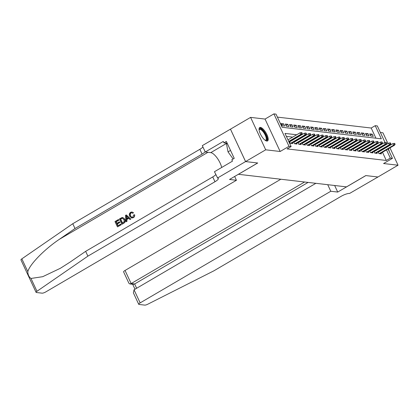 <?xml version="1.0" encoding="UTF-8"?>
<svg xmlns="http://www.w3.org/2000/svg" width="419" height="419" viewBox="0 0 419 419"><rect width="100%" height="100%" fill="white"/><g stroke="black" fill="none" stroke-linecap="round" stroke-linejoin="round"><path stroke-width="0.63" d="M260.445 127.397A7.767 2.739 59.6 0 0 259.707 127.528A7.767 2.739 59.6 0 0 260.78 134.74A7.767 2.739 59.6 0 0 266.819 141.067A7.767 2.739 59.6 0 0 267.558 140.936A7.767 2.739 59.6 0 0 266.484 133.729A7.767 2.739 59.6 0 0 260.445 127.397M375.927 138.191L371.187 128.031L375.209 125.679L377.32 125.925L385.061 142.528M387.952 143.555L382.929 132.786L380.384 132.493M388.073 148.986L392.441 158.345L383.589 163.53L398.05 165.212L377.943 176.986L365.803 175.571L346.497 186.879L238.427 174.299L257.732 162.996L245.597 161.582L230.476 129.157L250.588 117.383L265.704 149.808L280.164 151.489L289.01 146.31L273.895 113.884L276.006 114.13L282.134 127.276L381.337 138.825L375.209 125.679M280.164 151.489L265.044 119.064L250.588 117.383M265.044 119.064L273.895 113.884M371.187 128.031L277.394 117.116M398.05 165.212L389.969 147.881M389.036 145.885L388.884 145.55M30.99 278.457L36.972 291.278A2.991 0.718 155 0 0 36.071 292.347L20.95 259.921A2.991 0.718 -25 0 1 21.851 258.853L72.77 223.725L75.006 228.523L59.393 239.291C44.362 249.357 29.456 264.646 27.832 271.674C27.879 274.749 28.937 277.006 30.99 278.457L42.707 276.692L60.367 268.286L70.041 262.121L85.654 251.348L87.89 256.145L214.978 181.731A6.971 1.676 155 0 0 218.346 178.442A6.971 1.676 155 0 0 217.655 178.091L214.46 171.711L232.477 161.158L231.822 159.759L234.237 158.345L226.349 141.433L223.94 142.842L223.285 141.444L205.268 151.992L202.304 145.639L230.455 129.157L245.576 161.577L265.704 149.808M378.106 151.861L378.912 153.59L381.442 153.883L381.075 153.087M373.884 151.369L374.691 153.097L377.22 153.391L376.854 152.595M369.663 150.877L370.469 152.605L372.999 152.898L372.632 152.102M365.441 150.39L366.248 152.113L368.778 152.406L368.411 151.615M361.22 149.897L362.026 151.62L364.556 151.919L364.19 151.123M356.998 149.405L357.805 151.133L360.335 151.427L359.968 150.631M352.777 148.913L353.584 150.641L356.113 150.934L355.747 150.138M348.556 148.42L349.362 150.149L351.892 150.442L351.525 149.646M344.334 147.928L345.141 149.656L347.67 149.95L347.304 149.154M340.113 147.441L340.919 149.164L343.449 149.463L343.082 148.666M335.891 146.949L336.698 148.672L339.228 148.97L338.861 148.174M331.67 146.456L332.476 148.185L335.006 148.478L334.64 147.682M327.449 145.964L328.255 147.692L330.785 147.986L330.413 147.189M323.227 145.472L324.034 147.2L326.563 147.493L326.192 146.697M319.006 144.979L319.812 146.708L322.342 147.001L321.97 146.21M314.784 144.492L315.591 146.215L318.121 146.514L317.749 145.718M310.563 144L311.369 145.728L313.899 146.022L313.527 145.225M306.341 143.508L307.148 145.236L309.678 145.529L309.306 144.733M302.12 143.015L302.927 144.744L305.456 145.037L305.084 144.241M297.899 142.523L298.705 144.251L301.235 144.545L300.863 143.748M293.677 142.036L294.484 143.759L297.013 144.057L296.642 143.261M289.456 141.543L290.262 143.267L292.792 143.565L292.42 142.769M281.715 124.946L283.6 123.846L281.065 123.553L282.087 125.742L284.621 126.035L283.6 123.846M285.936 125.438L287.822 124.338L285.287 124.045L286.308 126.234L288.843 126.528L287.822 124.338M290.158 125.93L292.043 124.831L289.508 124.532L290.529 126.727L293.064 127.02L292.043 124.831M294.379 126.423L296.264 125.318L293.729 125.024L294.751 127.214L297.286 127.512L296.264 125.318M298.6 126.915L300.486 125.81L297.951 125.517L298.972 127.706L301.507 128.005L300.486 125.81M302.822 127.407L304.707 126.302L302.172 126.009L303.194 128.198L305.729 128.492L304.707 126.302M307.048 127.895L308.929 126.795L306.394 126.501L307.415 128.691L309.95 128.984L308.929 126.795M311.27 128.387L313.15 127.287L310.615 126.988L311.636 129.183L314.171 129.476L313.15 127.287M315.491 128.879L317.372 127.779L314.837 127.481L315.858 129.675L318.393 129.969L317.372 127.779M319.713 129.371L321.593 128.266L319.058 127.973L320.079 130.162L322.614 130.461L321.593 128.266M323.934 129.864L325.814 128.759L323.279 128.465L324.301 130.655L326.836 130.953L325.814 128.759M328.156 130.351L330.036 129.251L327.501 128.958L328.522 131.147L331.057 131.44L330.036 129.251M332.377 130.843L334.257 129.743L331.722 129.45L332.744 131.639L335.279 131.933L334.257 129.743M336.598 131.336L338.479 130.236L335.944 129.937L336.965 132.132L339.5 132.425L338.479 130.236M340.82 131.828L342.7 130.728L340.165 130.429L341.186 132.624L343.721 132.917L342.7 130.728M345.041 132.32L346.922 131.215L344.387 130.922L345.408 133.111L347.943 133.41L346.922 131.215M349.263 132.813L351.143 131.707L348.608 131.414L349.629 133.603L352.164 133.897L351.143 131.707M353.484 133.3L355.364 132.2L352.829 131.906L353.851 134.096L356.386 134.389L355.364 132.2M357.706 133.792L359.586 132.692L357.051 132.399L358.072 134.588L360.607 134.881L359.586 132.692M361.927 134.284L363.807 133.184L361.272 132.886L362.294 135.08L364.829 135.374L363.807 133.184M366.148 134.777L368.029 133.671L365.494 133.378L366.515 135.567L369.05 135.866L368.029 133.671M370.736 136.06L373.271 136.358L372.25 134.164L369.715 133.871L370.736 136.06M296.678 134.771L284.993 133.41L291.121 146.556L287.104 148.907L386.308 160.456L382.484 152.259M381.552 150.264L381.4 149.934M380.468 147.938L380.316 147.603M377.09 146.954L376.487 146.88M372.868 146.461L372.266 146.393M368.647 145.969L368.044 145.901M364.425 145.477L363.823 145.409M360.204 144.99L359.602 144.916M355.982 144.497L355.38 144.424M351.761 144.005L351.159 143.937M347.54 143.513L346.937 143.445M343.318 143.02L342.716 142.952M339.097 142.528L338.494 142.46M334.875 142.041L334.273 141.968M330.654 141.549L330.052 141.475M326.432 141.056L325.83 140.988M322.211 140.564L321.609 140.496M317.99 140.072L317.387 140.004M313.768 139.579L313.166 139.511M309.547 139.092L308.944 139.019M305.325 138.6L304.723 138.527M301.099 138.108L300.502 138.04M296.877 137.615L296.28 137.547M292.656 137.123L286.387 136.395M290.681 141.245L290.079 141.177M294.903 141.737L294.3 141.669M299.124 142.23L298.522 142.156M303.346 142.722L302.743 142.649M307.567 143.209L306.965 143.141M311.788 143.701L311.186 143.633M316.01 144.194L315.407 144.126M320.231 144.686L319.629 144.618M324.453 145.178L323.85 145.105M328.674 145.671L328.072 145.597M332.896 146.158L332.293 146.09M337.117 146.65L336.515 146.582M341.338 147.142L340.736 147.074M345.56 147.635L344.957 147.561M349.781 148.127L349.179 148.054M354.003 148.614L353.4 148.546M358.224 149.106L357.622 149.038M362.445 149.599L361.848 149.531M366.667 150.091L366.07 150.023M370.888 150.583L370.291 150.51M375.11 151.076L374.513 151.002M379.331 151.563L378.734 151.495M392.441 158.345L390.33 158.104L386.507 149.908M386.308 160.456L390.33 158.104M291.121 146.556L289.01 146.31M385.904 144.33L386.056 144.665M386.988 146.66L387.146 146.99M381.112 144.597L380.51 144.529M376.891 144.105L376.288 144.036M372.669 143.617L372.067 143.544M368.448 143.125L367.845 143.052M364.226 142.633L363.624 142.565M360.005 142.141L359.402 142.072M355.783 141.648L355.181 141.58M351.562 141.156L350.96 141.088M347.341 140.669L346.738 140.595M343.119 140.176L342.517 140.103M338.892 139.684L338.295 139.616M334.671 139.192L334.074 139.124M330.45 138.699L329.853 138.631M326.228 138.207L325.631 138.139M322.007 137.72L321.41 137.647M317.785 137.228L317.188 137.154M313.564 136.735L312.967 136.667M309.342 136.243L308.745 136.175M305.121 135.751L304.524 135.683M300.9 135.264L300.303 135.19M385.574 147.907L385.422 147.577M384.49 145.582L384.338 145.252M370.37 135.269L372.25 134.164M389.377 151.783A7.767 2.739 59.6 0 0 388.334 148.834M387.318 146.891A7.767 2.739 59.6 0 0 387.13 146.577M301.827 133.436L302.251 133.483L301.842 132.608L301.418 132.561L301.827 133.436L300.779 134.379L301.539 134.468L288.932 141.847M288.733 141.428L300.779 134.379L300.041 132.802L288 139.852M301.418 132.561L300.041 132.802M301.539 134.468L302.251 133.483M259.073 129.686A6.725 2.373 -120.4 0 1 259.178 129.319A6.725 2.373 -120.4 0 1 264.08 131.938A6.725 2.373 -120.4 0 1 266.803 139.899A6.725 2.373 -120.4 0 1 265.368 140.438M265.217 140.328A6.227 2.195 59.6 0 0 265.735 140.218A6.227 2.195 59.6 0 0 266.117 139.742A6.227 2.195 59.6 0 0 264.054 133.038A6.227 2.195 59.6 0 0 259.445 129.471A6.227 2.195 59.6 0 0 259.094 129.869M267.133 141.072A7.72 2.724 59.6 0 0 267.369 140.684A7.72 2.724 59.6 0 0 265.038 132.739A7.72 2.724 59.6 0 0 259.382 127.837M227.302 143.476L226.485 143.953L228.03 151.882L233.147 158.984M230.539 150.411L228.03 151.882M120.955 224.746L117.619 226.831L121.143 224.767A12.973 4.572 59.6 0 0 120.923 224.165L121.143 224.767M118.022 225.689A12.973 4.572 59.6 0 0 117.315 224.024L119.85 222.536A12.973 4.572 59.6 0 0 119.567 221.934L119.232 221.892L119.515 222.499L119.85 222.536M116.938 223.233A12.973 4.572 59.6 0 0 116.189 221.787L118.912 220.195A12.973 4.572 59.6 0 0 118.567 219.582L118.912 220.195M121.882 224.202L119.431 218.943L121.971 217.555L122.846 217.519L124.605 219.226C125.396 220.902 125.061 222.227 123.61 223.191L122.07 224.223L123.799 223.212C125.297 222.248 125.679 220.933 124.941 219.263L122.757 217.503M133.368 217.691C134.415 217.021 134.845 216.057 134.656 214.8L134.337 214.764C134.593 216.036 134.206 217.005 133.184 217.671L131.734 218.053L129.67 216.246C128.952 214.612 129.277 213.292 130.655 212.286L131.933 211.972L133.541 212.758L131.933 211.972M130.691 215.879C130.058 214.701 130.209 213.716 131.152 212.941L130.906 212.91C129.937 213.68 129.754 214.654 130.351 215.843L130.691 215.879M133.232 212.721L132.624 213.281L133.541 212.758M126.051 221.761L125.511 215.382L126.281 214.931L130.649 219.069L129.927 219.493L128.623 218.194L126.564 219.399L126.768 221.337L126.051 221.761L126.962 221.363L126.884 219.436L128.764 218.336M129.927 219.493L130.838 219.09L126.281 214.931M234.661 176.462L236.442 180.275L45.807 291.902A2.991 0.718 155 0 1 42.125 293.169L36.364 292.499A2.991 0.718 155 0 1 36.071 292.347M217.424 178.065L245.576 161.577L257.669 162.986L229.518 179.473L236.442 180.275M85.654 251.348L212.742 176.933A6.971 1.676 155 0 0 215.801 174.582M72.77 223.725L199.858 149.305A6.971 1.676 155 0 0 202.916 146.954M205.153 151.751A6.971 1.676 155 0 1 202.099 154.103L75.006 228.523M36.972 291.278L87.89 256.145M205.268 151.992L210.773 152.636A11.208 3.949 -120.4 0 1 221.693 167.474M223.94 142.842L227.187 143.225M130.351 215.843L131.87 217.309L132.839 217.1L133.577 214.989L134.337 214.764M132.624 213.281L131.707 212.716L130.906 212.91M133.184 217.671L131.734 218.053M126.302 216.927L126.486 218.671L128.135 217.707L126.182 215.764L126.821 218.713M126.564 219.399L126.884 219.436M122.28 223.196L124.244 221.572L123.919 219.614L122.222 218.22L120.394 219.153L122.28 223.196M122.448 218.22L121.374 218.577M124.605 219.226L124.941 219.263M122.474 223.081A12.973 4.572 59.6 0 0 120.646 219.179L121.625 218.608M119.515 222.499L116.974 223.987L117.828 225.804L120.672 224.139M116.974 223.987L117.315 224.024M118.661 220.164L115.937 221.761L116.692 223.379L119.232 221.892M117.43 226.81L114.974 221.551L118.378 219.561M280.835 179.232L125.04 270.459L131.147 283.563L134.651 283.967L136.652 288.256M304.597 181.998L131.147 283.563L129.796 283.925L133.3 284.333L134.651 283.967L308.101 182.406M337.714 192.064L330.79 191.258L140.156 302.885A2.991 0.718 155 0 0 138.715 304.294A2.991 0.718 155 0 0 139.008 304.445L144.775 305.116A2.991 0.718 155 0 0 147.839 304.184L213.905 270.815L340.993 196.401A6.971 1.676 -25 0 1 349.577 193.447L377.964 176.991L365.866 175.582L337.714 192.064L334.65 185.497M330.79 191.258L327.731 184.695M315.879 183.313L134.049 289.786L140.156 302.885M129.796 283.925L128.926 283.296L123.595 271.868A2.991 0.718 -25 0 1 125.04 270.459M138.715 304.294L133.389 292.865L134.049 289.786M306.048 133.928L306.472 133.975L306.064 133.101L305.64 133.048L306.048 133.928L305.001 134.871L305.76 134.96L291.352 143.398M290.592 143.308L305.001 134.871L304.262 133.294L289.608 141.873M305.64 133.048L304.262 133.294M305.76 134.96L306.472 133.975M310.269 134.42L310.694 134.468L310.285 133.593L309.861 133.541L310.269 134.42L309.222 135.363L309.981 135.452L295.573 143.885M294.814 143.801L309.222 135.363L308.484 133.781L293.829 142.366M309.861 133.541L308.484 133.781M309.981 135.452L310.694 134.468M314.491 134.908L314.915 134.96L314.507 134.08L314.082 134.033L314.491 134.908L313.443 135.85L314.203 135.939L299.795 144.377M299.035 144.288L313.443 135.85L312.705 134.274L298.05 142.858M314.082 134.033L312.705 134.274M314.203 135.939L314.915 134.96M318.718 135.4L319.137 135.452L318.728 134.572L318.304 134.525L318.718 135.4L317.665 136.343L318.424 136.432L304.016 144.869M303.256 144.78L317.665 136.343L316.926 134.766L302.272 143.345M318.304 134.525L316.926 134.766M318.424 136.432L319.137 135.452M322.939 135.892L323.358 135.939L322.949 135.065L322.525 135.018L322.939 135.892L321.886 136.835L322.646 136.924L308.237 145.362M307.478 145.273L321.886 136.835L321.148 135.258L306.493 143.837M322.525 135.018L321.148 135.258M322.646 136.924L323.358 135.939M327.16 136.385L327.579 136.432L327.171 135.557L326.752 135.51L327.16 136.385L326.108 137.327L326.867 137.416L312.459 145.854M311.699 145.765L326.108 137.327L325.369 135.751L310.715 144.33M326.752 135.51L325.369 135.751M326.867 137.416L327.579 136.432M331.382 136.877L331.801 136.924L331.392 136.049L330.973 135.997L331.382 136.877L330.329 137.82L331.089 137.909L316.68 146.346M315.921 146.257L330.329 137.82L329.591 136.243L314.936 144.822M330.973 135.997L329.591 136.243M331.089 137.909L331.801 136.924M335.603 137.364L336.022 137.416L335.614 136.542L335.195 136.489L335.603 137.364L334.551 138.312L335.31 138.396L320.902 146.833M320.142 146.744L334.551 138.312L333.812 136.73L319.158 145.314M335.195 136.489L333.812 136.73M335.31 138.396L336.022 137.416M339.825 137.856L340.244 137.909L339.835 137.029L339.416 136.982L339.825 137.856L338.772 138.799L339.531 138.888L325.123 147.326M324.364 147.237L338.772 138.799L338.033 137.223L323.379 145.807M339.416 136.982L338.033 137.223M339.531 138.888L340.244 137.909M344.046 138.349L344.465 138.401L344.057 137.521L343.638 137.474L344.046 138.349L342.993 139.291L343.753 139.38L329.344 147.818M328.585 147.729L342.993 139.291L342.255 137.715L327.6 146.294M343.638 137.474L342.255 137.715M343.753 139.38L344.465 138.401M348.268 138.841L348.687 138.888L348.278 138.013L347.859 137.966L348.268 138.841L347.215 139.784L347.974 139.873L333.566 148.31M332.806 148.221L347.215 139.784L346.476 138.207L331.822 146.786M347.859 137.966L346.476 138.207M347.974 139.873L348.687 138.888M352.489 139.333L352.908 139.38L352.499 138.506L352.08 138.453L352.489 139.333L351.436 140.276L352.196 140.365L337.787 148.803M337.028 148.714L351.436 140.276L350.703 138.699L336.048 147.279M352.08 138.453L350.703 138.699M352.196 140.365L352.908 139.38M356.71 139.826L357.129 139.873L356.721 138.998L356.302 138.946L356.71 139.826L355.658 140.768L356.417 140.857L342.009 149.29M341.249 149.206L355.658 140.768L354.924 139.192L340.27 147.771M356.302 138.946L354.924 139.192M356.417 140.857L357.129 139.873M360.932 140.313L361.351 140.365L360.942 139.485L360.523 139.438L360.932 140.313L359.879 141.255L360.639 141.344L346.23 149.782M345.471 149.693L359.879 141.255L359.146 139.679L344.491 148.263M360.523 139.438L359.146 139.679M360.639 141.344L361.351 140.365M365.153 140.805L365.572 140.857L365.164 139.977L364.745 139.93L365.153 140.805L364.101 141.748L364.86 141.837L350.452 150.274M349.692 150.185L364.101 141.748L363.367 140.171L348.713 148.75M364.745 139.93L363.367 140.171M364.86 141.837L365.572 140.857M369.375 141.297L369.794 141.344L369.385 140.47L368.966 140.423L369.375 141.297L368.322 142.24L369.081 142.329L354.673 150.767M353.914 150.678L368.322 142.24L367.589 140.664L352.934 149.243M368.966 140.423L367.589 140.664M369.081 142.329L369.794 141.344M373.596 141.79L374.015 141.837L373.607 140.962L373.188 140.915L373.596 141.79L372.543 142.732L373.303 142.821L358.894 151.259M358.135 151.17L372.543 142.732L371.81 141.156L357.156 149.735M373.188 140.915L371.81 141.156M373.303 142.821L374.015 141.837M377.818 142.282L378.237 142.329L377.828 141.454L377.409 141.402L377.818 142.282L376.765 143.225L377.524 143.314L363.116 151.751M362.356 151.662L376.765 143.225L376.032 141.648L361.377 150.227M377.409 141.402L376.032 141.648M377.524 143.314L378.237 142.329M382.039 142.774L382.458 142.821L382.049 141.947L381.63 141.894L382.039 142.774L380.986 143.717L381.746 143.801L367.337 152.238M366.578 152.155L380.986 143.717L380.253 142.135L365.598 150.72M381.63 141.894L380.253 142.135M381.746 143.801L382.458 142.821M386.26 143.261L386.679 143.314L386.271 142.434L385.852 142.387L386.26 143.261L385.208 144.204L385.967 144.293L371.559 152.731M370.799 152.642L385.208 144.204L384.474 142.628L369.82 151.212M385.852 142.387L384.474 142.628M385.967 144.293L386.679 143.314M390.482 143.754L390.901 143.806L390.492 142.926L390.073 142.879L390.482 143.754L389.429 144.696L390.189 144.785L375.78 153.223M375.021 153.134L389.429 144.696L388.696 143.12L374.041 151.699M390.073 142.879L388.696 143.12M390.189 144.785L390.901 143.806M394.703 144.246L395.122 144.293L394.714 143.418L394.295 143.371L394.703 144.246L393.651 145.189L394.41 145.278L380.002 153.715M379.242 153.626L393.651 145.189L392.917 143.612L378.263 152.191M394.295 143.371L392.917 143.612M394.41 145.278L395.122 144.293M59.393 239.291L207.955 152.307M212.742 176.933L214.978 181.731M202.099 154.103L199.858 149.305M21.851 258.853L27.832 271.674M226.904 143.188L210.773 152.636M132.687 284.26L135.002 289.225"/></g></svg>
